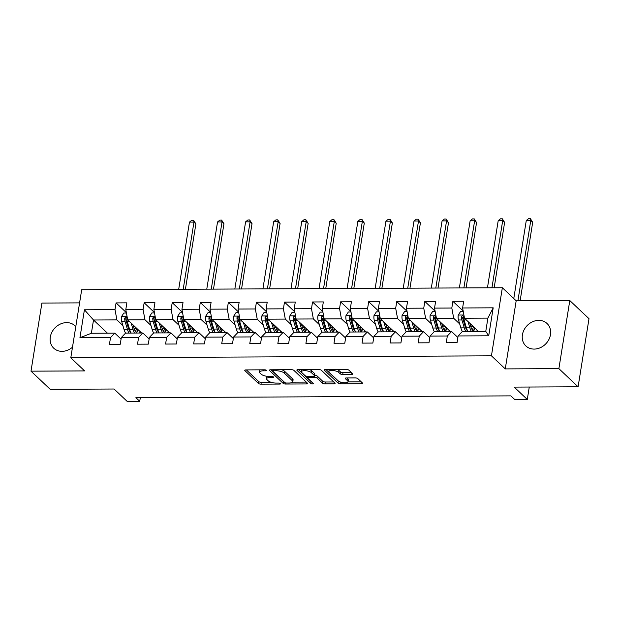 <?xml version="1.0" encoding="UTF-8"?>
<svg xmlns="http://www.w3.org/2000/svg" width="620" height="620" viewBox="0 0 620 620"><rect width="100%" height="100%" fill="white"/><g stroke="black" fill="none" stroke-linecap="round" stroke-linejoin="round"><path stroke-width="0.93" d="M266.445 370.31A1.356 0.457 -170.9 0 0 264.678 369.815L245.915 369.908A1.945 0.651 -170.9 0 0 244.753 370.31A1.945 0.651 -170.9 0 0 244.9 370.628L258.478 383.454A1.945 0.651 -170.9 0 0 260.997 384.16L279.76 384.075A1.356 0.457 -170.9 0 0 280.573 383.788A1.356 0.457 -170.9 0 0 280.472 383.571A1.356 0.457 -170.9 0 0 278.706 383.075L276.28 383.083A6.215 2.085 -170.9 0 1 268.212 380.835L267.081 379.765A6.215 2.085 -170.9 0 1 266.592 378.75A6.215 2.085 -170.9 0 1 270.32 377.456L272.746 377.44A1.356 0.457 -170.9 0 0 273.56 377.162A1.356 0.457 -170.9 0 0 273.459 376.937A1.356 0.457 -170.9 0 0 271.692 376.449L269.266 376.456A6.215 2.085 -170.9 0 1 261.198 374.201L260.067 373.132A6.215 2.085 -170.9 0 1 259.579 372.124A6.215 2.085 -170.9 0 1 263.306 370.83L265.732 370.814A1.356 0.457 -170.9 0 0 266.546 370.528A1.356 0.457 -170.9 0 0 266.445 370.31M538.749 320.377A15.43 13.043 -46.6 0 0 523.985 330.018A15.43 13.043 -46.6 0 0 525.853 345.945A15.43 13.043 -46.6 0 0 534.153 349.083A15.43 13.043 -46.6 0 0 548.917 339.45A15.43 13.043 -46.6 0 0 547.049 323.516A15.43 13.043 -46.6 0 0 538.749 320.377M75.779 326.655A15.43 13.043 -46.6 0 0 74.943 325.763A15.43 13.043 -46.6 0 0 66.642 322.625A15.43 13.043 -46.6 0 0 51.871 332.266A15.43 13.043 -46.6 0 0 53.739 348.2A15.43 13.043 -46.6 0 0 62.039 351.339A15.43 13.043 -46.6 0 0 72.486 347.216M351.633 374.457A1.945 0.651 -170.9 0 0 352.796 374.046A1.945 0.651 -170.9 0 0 352.64 373.728L348.835 370.132A1.945 0.651 -170.9 0 0 346.309 369.427L325.477 369.528A1.945 0.651 -170.9 0 0 324.306 369.931A1.945 0.651 -170.9 0 0 324.462 370.249L338.04 383.075A1.945 0.651 -170.9 0 0 340.558 383.78L361.398 383.687A1.945 0.651 -170.9 0 0 362.56 383.276A1.945 0.651 -170.9 0 0 362.406 382.959L357.81 378.611A1.945 0.651 -170.9 0 0 355.283 377.913L346.371 377.952A1.945 0.651 -170.9 0 0 345.208 378.355A1.945 0.651 -170.9 0 0 345.356 378.673L347.634 380.827A5.192 1.744 -170.9 0 1 348.045 381.672A5.192 1.744 -170.9 0 1 343.805 382.711A5.192 1.744 -170.9 0 1 338.187 380.874L329.251 372.426A5.192 1.744 -170.9 0 1 328.848 371.582A5.192 1.744 -170.9 0 1 333.079 370.543A5.192 1.744 -170.9 0 1 338.698 372.38L340.194 373.79A1.945 0.651 -170.9 0 0 342.713 374.496L351.633 374.457L351.865 373M79.585 302.885L41.904 303.064L31 371.163L50.205 389.313L114.08 389.011L127.139 401.357L139.733 401.295L135.896 397.66L510.849 395.878L514.685 399.505L527.287 399.45L529.271 387.035M558.884 368.644L569.796 300.553L516.173 300.808L505.269 368.9L558.884 368.644L578.096 386.803L514.22 387.105L527.287 399.45M505.269 368.9L491.435 355.834L70.788 357.833L81.693 289.742L502.347 287.734L491.435 355.834M31 371.163L84.615 370.907L70.788 357.833M293.911 370.396A1.945 0.651 -170.9 0 0 291.392 369.69L270.553 369.791A1.945 0.651 -170.9 0 0 269.382 370.194A1.945 0.651 -170.9 0 0 269.537 370.512L283.115 383.338A1.945 0.651 -170.9 0 0 285.634 384.044L306.474 383.943A1.945 0.651 -170.9 0 0 307.636 383.54A1.945 0.651 -170.9 0 0 307.481 383.222L293.911 370.396M298.011 369.66L318.851 369.559A1.945 0.651 -170.9 0 1 321.369 370.264L334.947 383.09A1.945 0.651 -170.9 0 1 335.094 383.408A1.945 0.651 -170.9 0 1 333.932 383.811L325.012 383.858A1.945 0.651 -170.9 0 1 322.493 383.152L316.99 377.952A1.945 0.651 -170.9 0 0 314.472 377.247L308.551 377.27A1.945 0.651 -170.9 0 0 307.388 377.681A1.945 0.651 -170.9 0 0 307.543 377.991L313.271 383.408A1.356 0.457 -170.9 0 1 313.379 383.633A1.356 0.457 -170.9 0 1 312.271 383.904A1.356 0.457 -170.9 0 1 310.798 383.423L296.996 370.38A1.945 0.651 -170.9 0 1 296.848 370.062A1.945 0.651 -170.9 0 1 298.011 369.66M569.796 300.553L589 318.703L578.096 386.803M463.171 311.023L452.887 301.304L451.817 308.024L434.543 308.101L435.62 301.39L424.824 301.436L423.747 308.156L406.472 308.241L407.549 301.522L396.754 301.576L395.676 308.287L378.409 308.373L379.479 301.653L368.691 301.708L367.613 308.427L350.339 308.504L351.416 301.785L340.62 301.839L339.543 308.558L322.268 308.636L323.346 301.925L312.55 301.971L311.472 308.69L294.206 308.776L295.283 302.056L284.487 302.111L283.41 308.822L266.135 308.907L267.212 302.188L256.417 302.242L255.339 308.962L238.072 309.039L239.142 302.32L228.346 302.374L227.276 309.093L210.002 309.171L211.079 302.459L200.283 302.506L199.206 309.225L181.931 309.31L183.008 302.591L172.213 302.645L171.136 309.357L153.869 309.442L154.946 302.723L144.15 302.777L143.073 309.496L125.798 309.574L126.875 302.854L116.08 302.909L115.002 309.628L84.421 309.775L79.934 337.745L91.388 333.258L114.778 333.142L121.07 339.094M452.887 301.304L463.683 301.25L462.605 307.969L493.195 307.822L488.715 335.8L458.126 335.947L457.049 342.659L446.261 342.713L447.33 335.994L430.063 336.079L428.986 342.798L418.19 342.844L419.267 336.133L401.993 336.211L400.915 342.93L390.12 342.984L391.197 336.265L373.922 336.342L372.853 343.062L362.057 343.116L363.134 336.397L345.859 336.482L344.782 343.193L333.986 343.248L335.063 336.528L317.789 336.613L316.712 343.333L305.916 343.379L306.993 336.668L289.726 336.745L288.649 343.464L277.853 343.519L278.93 336.8L261.656 336.877L260.578 343.596L249.783 343.651L250.86 336.931L233.585 337.017L232.516 343.728L221.72 343.782L222.789 337.063L205.522 337.148L204.445 343.868L193.649 343.914L194.726 337.203L177.452 337.28L176.375 343.999L165.579 344.053L166.656 337.334L149.389 337.412L148.312 344.131L137.516 344.185L138.593 337.466L121.319 337.551L120.241 344.263L109.445 344.317L110.523 337.598L79.934 337.745M450.376 331.545L436.433 318.37L453.708 318.285L459.676 323.935M457.878 337.489L451.585 331.537L434.31 331.623L430.063 336.079M453.708 318.285L451.817 308.024M436.433 318.37L434.543 308.101M447.33 335.994L451.585 331.537M422.305 331.677L408.371 318.502L425.638 318.424L431.613 324.066M429.815 337.621L423.514 331.669L406.247 331.754L401.993 336.211M425.638 318.424L423.747 308.156M408.371 318.502L406.472 308.241M419.267 336.133L423.514 331.669M394.243 331.808L380.3 318.641L397.575 318.556L403.543 324.198M401.745 337.753L395.452 331.808L378.177 331.886L373.922 336.342M397.575 318.556L395.676 308.287M380.3 318.641L378.409 308.373M391.197 336.265L395.452 331.808M366.172 331.948L352.23 318.773L369.505 318.688L375.48 324.33M373.682 337.892L367.381 331.94L350.114 332.026L345.859 336.482M369.505 318.688L367.613 308.427M352.23 318.773L350.339 308.504M363.134 336.397L367.381 331.94M338.101 332.08L324.167 318.905L341.434 318.82L347.409 324.469M345.611 338.024L339.318 332.072L322.044 332.157L317.789 336.613M341.434 318.82L339.543 308.558M324.167 318.905L322.268 308.636M335.063 336.528L339.318 332.072M310.039 332.212L296.096 319.037L313.371 318.959L319.339 324.601M317.541 338.156L311.248 332.204L293.973 332.289L289.726 336.745M313.371 318.959L311.472 308.69M296.096 319.037L294.206 308.776M306.993 336.668L311.248 332.204M281.968 332.343L268.034 319.176L285.301 319.091L291.276 324.733M289.478 338.288L283.177 332.343L265.91 332.421L261.656 336.877M285.301 319.091L283.41 308.822M268.034 319.176L266.135 308.907M278.93 336.8L283.177 332.343M253.906 332.483L239.963 319.308L257.238 319.222L263.206 324.865M261.408 338.427L255.115 332.475L237.84 332.56L233.585 337.017M257.238 319.222L255.339 308.962M239.963 319.308L238.072 309.039M250.86 336.931L255.115 332.475M225.835 332.615L211.893 319.44L229.167 319.354L235.135 325.004M233.337 338.559L227.044 332.607L209.777 332.692L205.522 337.148M229.167 319.354L227.276 309.093M211.893 319.44L210.002 309.171M222.789 337.063L227.044 332.607M197.764 332.746L183.83 319.571L201.097 319.494L207.072 325.136M205.274 338.69L198.981 332.738L181.707 332.824L177.452 337.28M201.097 319.494L199.206 309.225M183.83 319.571L181.931 309.31M194.726 337.203L198.981 332.738M169.702 332.878L155.76 319.711L173.034 319.626L179.002 325.267M177.204 338.822L170.911 332.878L153.636 332.956L149.389 337.412M173.034 319.626L171.136 309.357M155.76 319.711L153.869 309.442M166.656 337.334L170.911 332.878M141.631 333.017L127.697 319.842L144.964 319.757L150.939 325.399M149.141 338.962L142.84 333.01L125.573 333.095L121.319 337.551M144.964 319.757L143.073 309.496M127.697 319.842L125.798 309.574M138.593 337.466L142.84 333.01M107.446 333.18L93.511 320.005L116.901 319.889L122.868 325.539M116.901 319.889L115.002 309.628M91.388 333.258L93.511 320.005L84.421 309.775M110.523 337.598L114.778 333.142M516.173 300.808L502.347 287.734M139.733 401.295L140.322 397.645M458.126 335.947L462.381 331.491L485.77 331.375L487.893 318.122L464.504 318.238L478.446 331.413M488.715 335.8L485.77 331.375M487.893 318.122L493.195 307.822M464.504 318.238L462.605 307.969M126.364 312.627L116.08 302.909M154.427 312.496L144.15 302.777M182.497 312.356L172.213 302.645M210.567 312.224L200.283 302.506M238.63 312.092L228.346 302.374M266.701 311.961L256.417 302.242M294.763 311.821L284.487 302.111M322.834 311.69L312.55 301.971M350.904 311.558L340.62 301.839M378.967 311.426L368.691 301.708M407.038 311.287L396.754 301.576M435.108 311.155L424.824 301.436M260.113 369.838A6.215 2.085 -170.9 0 0 259.873 370.287L259.579 372.124M267.274 376.34A6.215 2.085 -170.9 0 0 266.887 376.913L266.592 378.75M246.38 369.908L258.772 381.618A1.945 0.651 -170.9 0 0 261.291 382.323L271.033 382.276M292.562 382.176L306.303 382.106M271.017 369.784L283.41 381.502A1.945 0.651 -170.9 0 0 284.03 381.858M273.544 370.776A1.356 0.457 -170.9 0 0 272.73 371.062A1.356 0.457 -170.9 0 0 272.839 371.279L284.758 382.548A1.356 0.457 -170.9 0 0 286.517 383.036L289.083 383.028A6.215 2.085 -170.9 0 0 292.803 381.726A6.215 2.085 -170.9 0 0 292.315 380.719L284.177 373.023A6.215 2.085 -170.9 0 0 276.109 370.768L273.544 370.776L273.707 369.776M292.803 381.726L293.097 379.889A6.215 2.085 -170.9 0 0 292.617 378.874L292.315 380.719M281.651 369.737A6.215 2.085 -170.9 0 1 284.471 371.178L292.617 378.874M333.762 381.974L325.306 382.013L325.012 383.858M314.65 375.402L314.766 375.402A1.945 0.651 -170.9 0 1 317.285 376.108L322.788 381.315A1.945 0.651 -170.9 0 0 325.306 382.013M298.476 369.66L311.093 381.579A1.356 0.457 -170.9 0 0 311.651 381.881M311.279 372.55A5.192 1.744 -170.9 0 0 305.66 370.714A5.192 1.744 -170.9 0 0 301.421 371.752A5.192 1.744 -170.9 0 0 301.832 372.597L304.978 375.573A1.945 0.651 -170.9 0 0 307.497 376.278L313.41 376.247A1.945 0.651 -170.9 0 0 314.58 375.844A1.945 0.651 -170.9 0 0 314.425 375.526L311.279 372.55L311.573 370.706A5.192 1.744 -170.9 0 0 309.512 369.605M301.832 369.636A5.192 1.744 -170.9 0 0 301.715 369.908L301.421 371.752M314.58 375.844L314.875 374A1.945 0.651 -170.9 0 0 314.72 373.682L314.425 375.526M311.573 370.706L314.72 373.682M337.04 369.474A5.192 1.744 -170.9 0 1 338.993 370.543L340.488 371.954A1.945 0.651 -170.9 0 0 343.007 372.659L351.463 372.612M329.236 369.512A5.192 1.744 -170.9 0 0 329.142 369.745L328.848 371.582M348.045 381.672L348.339 379.835A5.192 1.744 -170.9 0 0 347.936 378.99L347.634 380.827M346.836 377.952L347.936 378.99M347.952 381.904L361.228 381.843M325.934 369.528L338.334 381.238A1.945 0.651 -170.9 0 0 339.923 381.858M126.441 313.038L123.806 313.053L121.419 316.743A5.247 2.178 89.7 0 0 121.698 321.594L124.047 329.491A15.136 6.293 89.7 0 0 125.558 333.103M133.695 327.244L134.114 325.911M131.161 323.113L133.044 329.453A15.136 6.293 89.7 0 0 134.548 333.048M132.982 324.834L133.912 327.972A12.563 5.224 89.7 0 0 137.16 333.033M139.267 333.025A12.563 5.224 89.7 0 0 140.531 331.971M131.13 333.064A15.136 6.293 -90.3 0 1 129.626 329.468L127.27 321.571A5.247 2.178 -90.3 0 1 126.867 318.184L126.526 317.254L125.759 317.006L124.705 318.192A5.247 2.178 89.7 0 0 125.116 321.579L127.464 329.476A15.136 6.293 89.7 0 0 128.968 333.072M136.563 332.553A15.136 6.293 89.7 0 0 137.632 329.887L137.787 329.383M136.749 328.399A12.563 5.224 -90.3 0 1 135.416 331.367M130.859 332.576A12.563 5.224 -90.3 0 1 128.332 327.996L125.984 320.098A2.674 1.108 -90.3 0 1 125.814 319.238L124.705 318.192M136.501 332.607A12.563 5.224 89.7 0 0 138.345 329.91M183.202 289.253L193.967 222.092L189.464 222.115L178.707 289.276M189.464 222.115L191.774 220.255L193.572 220.247L195.881 223.905L185.419 289.246M195.881 223.905L193.967 222.092L193.572 220.247M154.504 312.906L151.869 312.914L149.482 316.603A5.247 2.178 89.7 0 0 149.761 321.462L152.117 329.36A15.136 6.293 89.7 0 0 153.628 332.971M161.766 327.112L162.177 325.771M159.224 322.981L161.107 329.321A15.136 6.293 89.7 0 0 162.611 332.917M161.045 324.702L161.975 327.833A12.563 5.224 89.7 0 0 165.222 332.901M167.33 332.894A12.563 5.224 89.7 0 0 168.594 331.839M159.193 332.932A15.136 6.293 -90.3 0 1 157.689 329.336L155.341 321.431A5.247 2.178 -90.3 0 1 154.938 318.052L154.589 317.115L153.83 316.874L152.776 318.06A5.247 2.178 89.7 0 0 153.179 321.447L155.535 329.344A15.136 6.293 89.7 0 0 157.038 332.94M164.633 332.421A15.136 6.293 89.7 0 0 165.695 329.747L165.858 329.243M164.819 328.267A12.563 5.224 -90.3 0 1 163.478 331.227M158.922 332.444A12.563 5.224 -90.3 0 1 156.403 327.864L154.055 319.959A2.674 1.108 -90.3 0 1 153.884 319.106L152.776 318.06M164.564 332.475A12.563 5.224 89.7 0 0 166.408 329.77M211.273 289.122L222.03 221.96L217.535 221.976L206.778 289.145M217.535 221.976L219.844 220.123L221.642 220.115L223.952 223.774L213.489 289.114M223.952 223.774L222.03 221.96L221.642 220.115M182.575 312.767L179.94 312.782L177.553 316.471A5.247 2.178 89.7 0 0 177.832 321.323L180.18 329.228A15.136 6.293 89.7 0 0 181.691 332.839M189.828 326.98L190.247 325.639M187.294 322.849L189.178 329.181A15.136 6.293 89.7 0 0 190.681 332.785M189.116 324.57L190.046 327.701A12.563 5.224 89.7 0 0 193.293 332.769M195.401 332.762A12.563 5.224 89.7 0 0 196.664 331.7M187.263 332.8A15.136 6.293 -90.3 0 1 185.76 329.197L183.411 321.3A5.247 2.178 -90.3 0 1 183.001 317.913L182.66 316.983L181.892 316.743L180.846 317.928A5.247 2.178 89.7 0 0 181.249 321.307L183.597 329.212A15.136 6.293 89.7 0 0 185.101 332.808M192.696 332.281A15.136 6.293 89.7 0 0 193.766 329.615L193.921 329.112M192.882 328.135A12.563 5.224 -90.3 0 1 191.549 331.096M186.992 332.312A12.563 5.224 -90.3 0 1 184.466 327.724L182.117 319.827A2.674 1.108 -90.3 0 1 181.947 318.967L180.846 317.928M192.634 332.336A12.563 5.224 89.7 0 0 194.478 329.638M239.343 288.99L250.1 221.821L245.597 221.844L234.84 289.013M245.597 221.844L247.907 219.992L249.705 219.984L252.022 223.642L241.552 288.982M252.022 223.642L250.1 221.821L249.705 219.984M210.637 312.635L208.01 312.651L205.615 316.339A5.247 2.178 89.7 0 0 205.902 321.191L208.25 329.096A15.136 6.293 89.7 0 0 209.762 332.708M217.899 326.849L218.317 325.508M215.357 322.718L217.248 329.05A15.136 6.293 89.7 0 0 218.744 332.646M217.178 324.438L218.116 327.569A12.563 5.224 89.7 0 0 221.356 332.638M223.463 332.622A12.563 5.224 89.7 0 0 224.727 331.568M215.326 332.661A15.136 6.293 -90.3 0 1 213.822 329.065L211.474 321.168A5.247 2.178 -90.3 0 1 211.071 317.781L210.73 316.851L209.963 316.603L208.909 317.789A5.247 2.178 89.7 0 0 209.32 321.175L211.668 329.073A15.136 6.293 89.7 0 0 213.172 332.676M220.767 332.149A15.136 6.293 89.7 0 0 221.836 329.483L221.991 328.98M220.953 328.003A12.563 5.224 -90.3 0 1 219.62 330.964M215.055 332.18A12.563 5.224 -90.3 0 1 212.536 327.592L210.188 319.695A2.674 1.108 -90.3 0 1 210.017 318.835L208.909 317.789M220.704 332.204A12.563 5.224 89.7 0 0 222.549 329.507M267.406 288.858L278.163 221.689L273.668 221.712L262.911 288.874M273.668 221.712L275.978 219.86L277.776 219.852L280.085 223.502L269.623 288.842M280.085 223.502L278.163 221.689L277.776 219.852M238.708 312.503L236.073 312.519L233.686 316.208A5.247 2.178 89.7 0 0 233.965 321.059L236.313 328.957A15.136 6.293 89.7 0 0 237.824 332.568M245.962 326.709L246.38 325.376M243.428 322.578L245.311 328.918A15.136 6.293 89.7 0 0 246.814 332.514M245.249 324.299L246.179 327.438A12.563 5.224 89.7 0 0 249.426 332.498M251.534 332.49A12.563 5.224 89.7 0 0 252.797 331.437M243.397 332.529A15.136 6.293 -90.3 0 1 241.893 328.933L239.545 321.036A5.247 2.178 -90.3 0 1 239.134 317.649L238.034 316.471L236.979 317.657A5.247 2.178 89.7 0 0 237.383 321.044L239.731 328.941A15.136 6.293 89.7 0 0 241.234 332.537M248.837 332.018A15.136 6.293 89.7 0 0 249.899 329.352L250.054 328.848M249.023 327.864A12.563 5.224 -90.3 0 1 247.682 330.832M243.125 332.041A12.563 5.224 -90.3 0 1 240.599 327.461L238.251 319.563A2.674 1.108 -90.3 0 1 238.08 318.703L236.979 317.657M248.767 332.072A12.563 5.224 89.7 0 0 250.612 329.375M295.476 288.719L306.233 221.557L301.738 221.58L290.974 288.742M301.738 221.58L304.048 219.72L305.846 219.713L308.156 223.371L297.685 288.711M308.156 223.371L306.233 221.557L305.846 219.713M266.778 312.372L264.143 312.379L261.756 316.068A5.247 2.178 89.7 0 0 262.035 320.928L264.383 328.825A15.136 6.293 89.7 0 0 265.895 332.436M274.032 326.577L274.451 325.237M271.498 322.447L273.381 328.786A15.136 6.293 89.7 0 0 274.885 332.382M273.319 324.167L274.249 327.298A12.563 5.224 89.7 0 0 277.497 332.367M279.604 332.359A12.563 5.224 89.7 0 0 280.868 331.305M271.467 332.397A15.136 6.293 -90.3 0 1 269.964 328.801L267.615 320.897A5.247 2.178 -90.3 0 1 267.204 317.517L266.863 316.58L266.096 316.339L265.042 317.525A5.247 2.178 89.7 0 0 265.453 320.912L267.801 328.809A15.136 6.293 89.7 0 0 269.305 332.405M276.9 331.886A15.136 6.293 89.7 0 0 277.969 329.212L278.124 328.709M277.086 327.732A12.563 5.224 -90.3 0 1 275.753 330.692M271.196 331.909A12.563 5.224 -90.3 0 1 268.669 327.329L266.321 319.424A2.674 1.108 -90.3 0 1 266.151 318.572L265.042 317.525M276.838 331.94A12.563 5.224 89.7 0 0 278.682 329.236M323.539 288.587L334.304 221.425L329.801 221.441L319.044 288.61M329.801 221.441L332.111 219.588L333.909 219.581L336.218 223.239L325.756 288.579M336.218 223.239L334.304 221.425L333.909 219.581M294.841 312.232L292.206 312.248L289.819 315.937A5.247 2.178 89.7 0 0 290.098 320.788L292.454 328.693A15.136 6.293 89.7 0 0 293.965 332.304M302.103 326.446L302.513 325.105M299.561 322.315L301.444 328.647A15.136 6.293 89.7 0 0 302.947 332.25M301.382 324.035L302.312 327.166A12.563 5.224 89.7 0 0 305.559 332.235M307.667 332.227A12.563 5.224 89.7 0 0 308.93 331.165M299.53 332.266A15.136 6.293 -90.3 0 1 298.026 328.662L295.678 320.765A5.247 2.178 -90.3 0 1 295.275 317.378L294.167 316.208L293.113 317.394A5.247 2.178 89.7 0 0 293.524 320.772L295.872 328.678A15.136 6.293 89.7 0 0 297.375 332.274M304.97 331.747A15.136 6.293 89.7 0 0 306.032 329.081L306.195 328.577M305.156 327.6A12.563 5.224 -90.3 0 1 303.815 330.561M299.259 331.778A12.563 5.224 -90.3 0 1 296.74 327.19L294.392 319.292A2.674 1.108 -90.3 0 1 294.221 318.432L293.113 317.394M304.901 331.808A12.563 5.224 89.7 0 0 306.745 329.104M351.61 288.455L362.367 221.286L357.872 221.309L347.115 288.478M357.872 221.309L360.181 219.457L361.979 219.449L364.289 223.107L353.826 288.447M364.289 223.107L362.367 221.286L361.979 219.449M322.912 312.1L320.276 312.116L317.889 315.805A5.247 2.178 89.7 0 0 318.169 320.656L320.517 328.561A15.136 6.293 89.7 0 0 322.028 332.173M330.166 326.314L330.584 324.973M327.631 322.183L329.514 328.515A15.136 6.293 89.7 0 0 331.018 332.111M329.453 323.904L330.382 327.035A12.563 5.224 89.7 0 0 333.63 332.103M335.738 332.088A12.563 5.224 89.7 0 0 337.001 331.034M327.6 332.126A15.136 6.293 -90.3 0 1 326.097 328.53L323.749 320.633A5.247 2.178 -90.3 0 1 323.338 317.246L322.237 316.068L321.183 317.254A5.247 2.178 89.7 0 0 321.586 320.641L323.935 328.538A15.136 6.293 89.7 0 0 325.438 332.142M333.033 331.615A15.136 6.293 89.7 0 0 334.103 328.949L334.257 328.445M333.219 327.469A12.563 5.224 -90.3 0 1 331.886 330.429M327.329 331.646A12.563 5.224 -90.3 0 1 324.803 327.058L322.454 319.161A2.674 1.108 -90.3 0 1 322.284 318.3L321.183 317.254M332.971 331.669A12.563 5.224 89.7 0 0 334.815 328.972M379.68 288.323L390.437 221.154L385.935 221.177L375.178 288.339M385.935 221.177L388.244 219.325L390.05 219.317L392.359 222.968L381.889 288.308M392.359 222.968L390.437 221.154L390.05 219.317M350.974 311.969L348.347 311.984L345.96 315.673A5.247 2.178 89.7 0 0 346.239 320.524L348.587 328.422A15.136 6.293 89.7 0 0 350.099 332.033M358.236 326.174L358.654 324.841M355.702 322.044L357.585 328.383A15.136 6.293 89.7 0 0 359.089 331.979M357.515 323.764L358.453 326.903A12.563 5.224 89.7 0 0 361.692 331.964M363.8 331.956A12.563 5.224 89.7 0 0 365.064 330.902M355.663 331.995A15.136 6.293 -90.3 0 1 354.16 328.399L351.811 320.501A5.247 2.178 -90.3 0 1 351.408 317.115L351.067 316.185L350.3 315.937L349.246 317.122A5.247 2.178 89.7 0 0 349.657 320.509L352.005 328.406A15.136 6.293 89.7 0 0 353.509 332.002M361.103 331.483A15.136 6.293 89.7 0 0 362.173 328.817L362.328 328.313M361.29 327.329A12.563 5.224 -90.3 0 1 359.957 330.297M355.399 331.506A12.563 5.224 -90.3 0 1 352.873 326.926L350.525 319.029A2.674 1.108 -90.3 0 1 350.354 318.169L349.246 317.122M361.042 331.537A12.563 5.224 89.7 0 0 362.886 328.84M407.743 288.184L418.5 221.022L414.005 221.046L403.248 288.207M414.005 221.046L416.314 219.185L418.113 219.178L420.422 222.836L409.96 288.176M420.422 222.836L418.5 221.022L418.113 219.178M379.045 311.837L376.41 311.844L374.023 315.534A5.247 2.178 89.7 0 0 374.302 320.393L376.65 328.29A15.136 6.293 89.7 0 0 378.161 331.901M386.306 326.043L386.717 324.702M383.764 321.912L385.648 328.251A15.136 6.293 89.7 0 0 387.151 331.847M385.586 323.632L386.516 326.763A12.563 5.224 89.7 0 0 389.763 331.832M391.871 331.824A12.563 5.224 89.7 0 0 393.134 330.77M383.733 331.863A15.136 6.293 -90.3 0 1 382.23 328.267L379.882 320.362A5.247 2.178 -90.3 0 1 379.471 316.983L379.13 316.045L378.371 315.805L377.317 316.99A5.247 2.178 89.7 0 0 377.719 320.377L380.076 328.274A15.136 6.293 89.7 0 0 381.571 331.871M389.174 331.351A15.136 6.293 89.7 0 0 390.236 328.678L390.391 328.174M389.36 327.197A12.563 5.224 -90.3 0 1 388.019 330.158M383.462 331.375A12.563 5.224 -90.3 0 1 380.944 326.794L378.588 318.889A2.674 1.108 -90.3 0 1 378.425 318.037L377.317 316.99M389.104 331.406A12.563 5.224 89.7 0 0 390.949 328.701M435.814 288.052L446.571 220.891L442.075 220.906L431.318 288.075M442.075 220.906L444.385 219.054L446.183 219.046L448.493 222.704L438.022 288.044M448.493 222.704L446.571 220.891L446.183 219.046M407.115 311.697L404.48 311.713L402.093 315.402A5.247 2.178 89.7 0 0 402.372 320.253L404.721 328.158A15.136 6.293 89.7 0 0 406.232 331.77M414.369 325.911L414.788 324.57M411.835 321.78L413.718 328.112A15.136 6.293 89.7 0 0 415.222 331.716M413.656 323.501L414.586 326.632A12.563 5.224 89.7 0 0 417.834 331.7M419.942 331.692A12.563 5.224 89.7 0 0 421.205 330.631M411.804 331.731A15.136 6.293 -90.3 0 1 410.3 328.127L407.952 320.23A5.247 2.178 -90.3 0 1 407.542 316.843L407.2 315.913L406.433 315.673L405.387 316.859A5.247 2.178 89.7 0 0 405.79 320.238L408.138 328.143A15.136 6.293 89.7 0 0 409.642 331.739M417.237 331.212A15.136 6.293 89.7 0 0 418.306 328.546L418.461 328.042M417.423 327.065A12.563 5.224 -90.3 0 1 416.09 330.026M411.533 331.243A12.563 5.224 -90.3 0 1 409.006 326.655L406.658 318.757A2.674 1.108 -90.3 0 1 406.488 317.897L405.387 316.859M417.175 331.274A12.563 5.224 89.7 0 0 419.019 328.569M463.884 287.92L474.641 220.751L470.138 220.774L459.381 287.944M470.138 220.774L472.448 218.922L474.246 218.914L476.563 222.572L466.093 287.913M476.563 222.572L474.641 220.751L474.246 218.914M435.178 311.565L432.551 311.581L430.156 315.27A5.247 2.178 89.7 0 0 430.443 320.122L432.791 328.026A15.136 6.293 89.7 0 0 434.302 331.638M442.44 325.779L442.85 324.438M439.898 321.648L441.781 327.98A15.136 6.293 89.7 0 0 443.285 331.576M441.719 323.369L442.649 326.5A12.563 5.224 89.7 0 0 445.896 331.568M448.004 331.553A12.563 5.224 89.7 0 0 449.268 330.499M439.867 331.591A15.136 6.293 -90.3 0 1 438.363 327.996L436.015 320.098A5.247 2.178 -90.3 0 1 435.612 316.712L434.504 315.534L433.45 316.719A5.247 2.178 89.7 0 0 433.861 320.106L436.209 328.011A15.136 6.293 89.7 0 0 437.712 331.607M445.307 331.08A15.136 6.293 89.7 0 0 446.377 328.414L446.532 327.91M445.493 326.934A12.563 5.224 -90.3 0 1 444.153 329.894M439.596 331.111A12.563 5.224 -90.3 0 1 437.077 326.523L434.729 318.626A2.674 1.108 -90.3 0 1 434.558 317.765L433.45 316.719M445.238 331.134A12.563 5.224 89.7 0 0 447.09 328.437M491.947 287.788L502.704 220.619L498.209 220.642L487.452 287.804M498.209 220.642L500.518 218.79L502.316 218.783L504.626 222.433L494.163 287.773M504.626 222.433L502.704 220.619L502.316 218.783M463.249 311.434L460.614 311.449L458.226 315.138A5.247 2.178 89.7 0 0 458.506 319.99L460.854 327.887A15.136 6.293 89.7 0 0 462.365 331.499M470.503 325.639L470.921 324.306M467.968 321.509L469.851 327.848A15.136 6.293 89.7 0 0 471.355 331.444M469.789 323.229L470.719 326.368A12.563 5.224 89.7 0 0 473.967 331.429M476.075 331.421A12.563 5.224 89.7 0 0 477.338 330.367M467.937 331.46A15.136 6.293 -90.3 0 1 466.434 327.864L464.086 319.966A5.247 2.178 -90.3 0 1 463.675 316.58L462.574 315.402L461.52 316.588A5.247 2.178 89.7 0 0 461.923 319.974L464.271 327.872A15.136 6.293 89.7 0 0 465.775 331.475M473.37 330.948A15.136 6.293 89.7 0 0 474.439 328.282L474.594 327.779M473.556 326.794A12.563 5.224 -90.3 0 1 472.223 329.762M467.666 330.971A12.563 5.224 -90.3 0 1 465.139 326.391L462.791 318.494A2.674 1.108 -90.3 0 1 462.621 317.634L461.52 316.588M473.308 331.003A12.563 5.224 89.7 0 0 475.153 328.305M517.909 300.801L530.774 220.488L526.279 220.511L513.779 298.538M526.279 220.511L528.581 218.651L530.387 218.643L532.696 222.301L520.126 300.785M532.696 222.301L530.774 220.488L530.387 218.643M263.469 369.822L263.306 370.83M272.877 376.635L272.746 377.44M270.483 376.449L270.32 377.456M279.891 383.261L279.76 384.075M261.291 382.323L260.997 384.16M258.772 381.618L258.478 383.454M244.993 370.062L244.9 370.628M265.864 370.008L265.732 370.814M306.706 382.486L306.474 383.943M285.804 382.966L285.634 384.044M283.41 381.502L283.115 383.338M269.63 369.938L269.537 370.512M284.471 371.178L284.177 373.023M276.272 369.76L276.109 370.768M334.165 382.354L333.932 383.811M322.788 381.315L322.493 383.152M317.285 376.108L316.99 377.952M314.766 375.402L314.472 377.247M308.714 376.27L308.551 377.27M311.093 381.579L310.798 383.423M297.089 369.815L296.996 370.38M343.007 372.659L342.713 374.496M340.488 371.954L340.194 373.79M338.993 370.543L338.698 372.38M345.449 378.107L345.356 378.673M361.631 382.23L361.398 383.687M340.814 382.16L340.558 383.78M338.334 381.238L338.04 383.075M324.554 369.683L324.462 370.249M127.1 316.619L121.474 316.649M127.464 329.476L124.047 329.491M134.029 328.344L136.679 328.337M133.044 329.453L129.626 329.468M125.116 321.579L121.698 321.594M129.51 321.555L127.27 321.571M155.163 316.487L149.544 316.51M155.535 329.344L152.117 329.36M162.091 328.213L164.75 328.197M161.107 329.321L157.689 329.336M153.179 321.447L149.761 321.462M157.573 321.423L155.341 321.431M183.233 316.355L177.607 316.378M183.597 329.212L180.18 329.228M190.162 328.081L192.812 328.065M189.178 329.181L185.76 329.197M181.249 321.307L177.832 321.323M185.643 321.292L183.411 321.3M211.304 316.216L205.677 316.247M211.668 329.073L208.25 329.096M218.232 327.941L220.883 327.933M217.248 329.05L213.822 329.065M209.32 321.175L205.902 321.191M213.714 321.152L211.474 321.168M239.367 316.084L233.748 316.115M239.731 328.941L236.313 328.957M246.295 327.81L248.946 327.802M245.311 328.918L241.893 328.933M237.383 321.044L233.965 321.059M241.777 321.021L239.545 321.036M267.437 315.952L261.81 315.975M267.801 328.809L264.383 328.825M274.365 327.678L277.016 327.662M273.381 328.786L269.964 328.801M265.453 320.912L262.035 320.928M269.847 320.889L267.615 320.897M295.507 315.82L289.881 315.844M295.872 328.678L292.454 328.693M302.428 327.546L305.087 327.531M301.444 328.647L298.026 328.662M293.524 320.772L290.098 320.788M297.91 320.757L295.678 320.765M323.57 315.681L317.952 315.712M323.935 328.538L320.517 328.561M330.499 327.406L333.149 327.399M329.514 328.515L326.097 328.53M321.586 320.641L318.169 320.656M325.981 320.618L323.749 320.633M351.641 315.549L346.014 315.58M352.005 328.406L348.587 328.422M358.569 327.275L361.22 327.267M357.585 328.383L354.16 328.399M349.657 320.509L346.239 320.524M354.051 320.486L351.811 320.501M379.704 315.417L374.085 315.44M380.076 328.274L376.65 328.29M386.632 327.143L389.283 327.128M385.648 328.251L382.23 328.267M377.719 320.377L374.302 320.393M382.114 320.354L379.882 320.362M407.774 315.286L402.147 315.309M408.138 328.143L404.721 328.158M414.703 327.011L417.353 326.996M413.718 328.112L410.3 328.127M405.79 320.238L402.372 320.253M410.184 320.222L407.952 320.23M435.844 315.146L430.218 315.177M436.209 328.011L432.791 328.026M442.773 326.872L445.424 326.864M441.781 327.98L438.363 327.996M433.861 320.106L430.443 320.122M438.247 320.083L436.015 320.098M463.907 315.014L458.289 315.045M464.271 327.872L460.854 327.887M470.836 326.74L473.486 326.732M469.851 327.848L466.434 327.864M461.923 319.974L458.506 319.99M466.318 319.951L464.086 319.966M272.94 369.776L272.73 371.062M307.613 376.278L307.388 377.681"/></g></svg>
